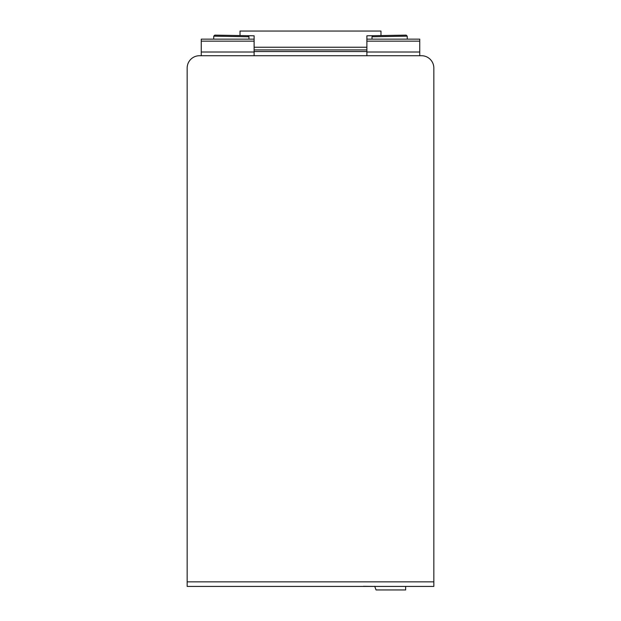<?xml version="1.0" encoding="UTF-8"?>
<svg xmlns="http://www.w3.org/2000/svg" width="621" height="621" viewBox="0 0 621 621"><rect width="100%" height="100%" fill="white"/><g stroke="black" fill="none" stroke-linecap="round" stroke-linejoin="round"><path stroke-width="0.93" d="M380.976 35.56L366.887 35.808L366.887 39.146L419.742 39.146L419.742 55.719L421.504 55.719A12.335 12.335 0 0 1 433.838 68.054L433.838 581.846L187.162 581.846L187.162 68.054A12.335 12.335 0 0 1 199.496 55.719L201.258 55.719L201.258 39.146L254.113 39.146L254.113 35.808L240.024 35.56L240.024 31.05L380.976 31.05L380.976 35.56L406.142 35.125L407.221 36.158L371.987 36.779L373.019 35.7M187.162 581.846L187.162 68.054L187.162 586.426L433.838 586.426L433.838 581.846M199.496 55.719L421.504 55.719L199.496 55.719M374.766 586.426L363.363 586.302M247.942 35.7L248.982 36.779L213.748 36.158L214.827 35.125L240.024 35.56M213.702 39.146L213.748 36.158M248.943 39.146L248.982 36.779M372.026 39.146L371.987 36.779M407.267 39.146L407.221 36.158M366.887 47.243L254.113 47.243M254.113 49.913L366.887 49.913M254.113 51.543L366.887 51.543M366.887 39.146L366.887 55.719M254.113 55.719L254.113 39.146M374.719 586.302L376.047 589.95L405.645 589.95L405.645 586.426M419.742 41.157L366.887 41.157M419.742 52.017L366.887 52.017M254.113 41.157L201.258 41.157M254.113 52.017L201.258 52.017"/></g></svg>
